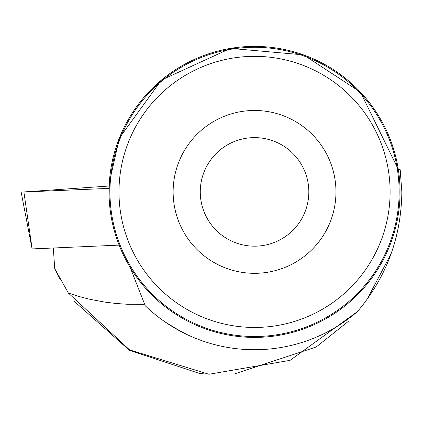 <?xml version="1.0" encoding="UTF-8"?>
<svg xmlns="http://www.w3.org/2000/svg" width="423" height="423" viewBox="0 0 423 423"><rect width="100%" height="100%" fill="white"/><g stroke="black" fill="none" stroke-linecap="round" stroke-linejoin="round"><path stroke-width="0.63" d="M119.117 245.123L32.148 248.92M109.155 186.025L21.15 192.127L109.065 188.388L109.155 186.025M53.34 248L54.71 268.589L59.543 278.286M143.783 304.338L126.916 304.243L115.775 303.46L104.788 302.112L88.719 299.045L78.366 296.317L68.373 293.054L129.591 349.9L208.914 374.265L290.078 360.343L357.44 311.587C386.458 277.213 401.263 237.314 401.85 191.883L400.163 169.671L398.323 169.491L360.47 92.129L303.487 54.868L230.546 48.381L161.486 80.037L119.365 138.067L109.324 182.704L109.15 197.694M68.373 293.054L54.71 268.589M74.152 301.234L129.39 350.276L199.302 373.382L203.685 373.842M348.24 321.464L316.251 346.971L233.94 374.085M366.979 299.521L391.101 253.705M130.21 267.495L145.232 305.75A157.832 157.832 0 0 0 357.44 311.587M165.499 322.215L180.531 331.304L187.246 334.667L172.51 326.736M400.058 191.899A145.512 145.512 0 0 0 181.79 65.882A145.512 145.512 0 0 0 181.79 317.916A145.512 145.512 0 0 0 400.058 191.899M400.904 175.207L400.163 169.671M335.962 191.899A81.417 81.417 0 0 0 213.837 121.39A81.417 81.417 0 0 0 213.837 262.408A81.417 81.417 0 0 0 335.962 191.899M390.106 191.899A135.561 135.561 0 0 0 186.765 74.501A135.561 135.561 0 0 0 186.765 309.298A135.561 135.561 0 0 0 390.106 191.899M399.153 191.899A144.608 144.608 0 0 0 182.244 66.67A144.608 144.608 0 0 0 182.244 317.134A144.608 144.608 0 0 0 399.153 191.899M308.827 191.899A54.276 54.276 0 0 0 227.41 144.893A54.276 54.276 0 0 0 227.41 238.905A54.276 54.276 0 0 0 308.827 191.899M23.915 192.116L32.148 248.93M32.1 248.93L21.15 192.127"/></g></svg>
